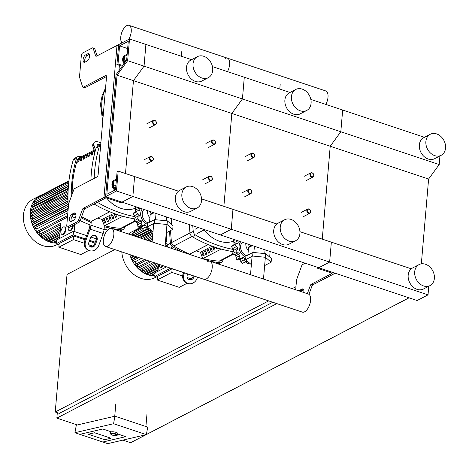 <?xml version="1.0" encoding="UTF-8"?>
<svg xmlns="http://www.w3.org/2000/svg" width="469" height="469" viewBox="0 0 469 469"><rect width="100%" height="100%" fill="white"/><g stroke="black" fill="none" stroke-linecap="round" stroke-linejoin="round"><path stroke-width="0.7" d="M334.08 272.829L334.028 273.474A2.961 1.155 4.9 0 0 332.709 272.372L108.063 197.478A2.961 1.155 -175.1 0 0 103.971 197.508L83.394 208.218A1.976 0.956 -71.6 0 0 82.374 209.614L78.458 220.301A1.976 0.956 108.4 0 1 77.444 221.696L67.7 226.767A1.976 0.956 108.4 0 1 67.231 226.826A1.976 0.956 108.4 0 1 66.768 225.519L68.585 204.285A1.976 0.956 108.4 0 1 68.808 203.306L73.721 189.91A1.976 0.956 108.4 0 1 74.735 188.515L96.901 176.983A1.976 0.956 -71.6 0 0 98.144 174.603L106.522 76.863A1.976 0.956 108.4 0 0 106.058 75.562A1.976 0.956 108.4 0 0 105.589 75.62L106.399 75.89M103.971 197.508L117.004 45.47A2.961 1.155 4.9 0 1 118.593 45.118M117.004 45.47L96.426 56.18A1.976 0.956 108.4 0 1 95.957 56.245A1.976 0.956 108.4 0 1 95.565 55.77L93.202 48.354A1.976 0.956 -71.6 0 0 92.809 47.873A1.976 0.956 -71.6 0 0 92.334 47.938L82.597 53.009A1.976 0.956 -71.6 0 0 81.354 55.383L79.531 76.617A1.976 0.956 -71.6 0 0 79.601 77.449L82.562 86.742A1.976 0.956 -71.6 0 0 82.96 87.222A1.976 0.956 -71.6 0 0 83.429 87.158L105.589 75.62M73.445 220.313A3.945 1.905 -71.6 0 0 75.802 216.426A3.945 1.905 -71.6 0 0 75.005 212.949A3.945 1.905 -71.6 0 0 74.067 213.073L71.892 214.21A3.945 1.905 -71.6 0 0 69.535 218.097A3.945 1.905 -71.6 0 0 70.332 221.573A3.945 1.905 -71.6 0 0 71.27 221.444L73.445 220.313M84.924 62.172A3.945 1.905 108.4 0 1 83.986 62.295A3.945 1.905 108.4 0 1 83.189 58.824A3.945 1.905 108.4 0 1 85.546 54.932L87.721 53.8A3.945 1.905 108.4 0 1 88.659 53.671A3.945 1.905 108.4 0 1 89.456 57.148A3.945 1.905 108.4 0 1 87.099 61.04L84.924 62.172M105.601 196.658L116.476 191L118.182 171.091L117.098 171.654L115.544 189.752L106.844 194.283L117.057 75.181L127.65 60.683L129.508 38.962L118.639 44.619L116.928 64.529L118.018 63.966L119.572 45.868L128.266 41.336L126.653 60.202L116.06 74.7L105.601 196.658L121.999 202.127L120.914 202.69L106.973 198.047A0.985 0.387 4.9 0 0 105.613 198.053L85.036 208.764A1.976 0.956 -71.6 0 0 84.015 210.159L80.099 220.846A1.976 0.956 108.4 0 1 79.079 222.242L69.342 227.313A1.976 0.956 108.4 0 1 68.873 227.377L67.231 226.826M87.721 53.8L89.339 54.334L87.187 55.477A3.945 1.905 -71.6 0 0 85.077 58.478A3.945 1.905 -71.6 0 0 84.942 62.16M97.06 55.852L94.844 48.899A1.976 0.956 -71.6 0 0 94.445 48.418L92.809 47.873M82.96 87.222L84.596 87.767A1.976 0.956 -71.6 0 0 85.065 87.703L106.533 76.529M71.288 221.438A3.945 1.905 108.4 0 1 71.417 217.757A3.945 1.905 108.4 0 1 73.533 214.755L75.691 213.63M115.485 189.787A5.921 4.643 -117.5 0 1 112.607 183.543A5.921 4.643 -117.5 0 1 114.788 179.932A5.921 4.643 -117.5 0 1 116.423 179.516M114.829 190.127A5.921 4.643 -117.5 0 1 111.95 183.883A5.921 4.643 -117.5 0 1 114.137 180.272L114.788 179.932M115.632 188.702L113.375 186.381L115.949 185.044M113.375 186.381L113.803 181.362L116.376 180.026M127.128 54.627A5.921 4.643 62.5 0 0 125.499 55.043A5.921 4.643 62.5 0 0 123.312 58.654A5.921 4.643 62.5 0 0 124.52 63.122M125.499 55.043L124.842 55.383A5.921 4.643 62.5 0 0 122.661 58.994A5.921 4.643 62.5 0 0 124.062 63.743M126.653 60.155L124.08 61.492L124.514 56.479L127.087 55.137M124.08 61.492L125.012 62.447M334.028 273.474A2.961 1.155 4.9 0 1 333.535 274.043L312.958 284.753A1.976 0.956 -71.6 0 0 311.938 286.149L308.948 294.321M298.97 290.897A3.945 1.905 108.4 0 1 299.814 290.194L301.989 289.062L303.607 289.602L301.456 290.739A3.945 1.905 -71.6 0 0 300.606 291.442M411.307 268.813L331.349 242.156L329.643 262.065L318.768 267.729L329.643 262.065L428.027 294.866L417.152 300.529L318.768 267.729L317.683 268.291L317.759 267.389M331.929 273.093L331.894 273.497A0.985 0.387 -175.1 0 0 332.058 273.304A0.985 0.387 -175.1 0 0 331.618 272.94L317.683 268.291M331.894 273.497L311.316 284.208A1.976 0.956 -71.6 0 0 310.296 285.603L307.336 293.688M301.989 289.062A3.945 1.905 108.4 0 1 302.927 288.939A3.945 1.905 108.4 0 1 303.713 292.474M295.693 289.801L296.514 280.274A1.976 0.956 108.4 0 1 296.736 279.295L301.643 265.9A1.976 0.956 108.4 0 1 302.663 264.504L305.178 263.197M299.937 231.686L331.349 242.156L329.643 262.065L231.258 229.265L220.383 234.928L231.258 229.265L132.874 196.464L121.999 202.127L132.874 196.464L116.476 191M178.466 191.188L134.58 176.555L132.874 196.464L134.58 176.555L118.182 171.091M421.338 263.859L428.607 179.047L330.223 146.246L322.262 239.126L330.223 146.246L231.838 113.445L223.877 206.325L231.838 113.445L133.454 80.645L125.493 173.524L133.454 80.645L117.057 75.181M428.607 179.047L439.201 164.549L340.816 131.748L330.223 146.246L340.816 131.748L242.432 98.947L231.838 113.445L242.432 98.947L144.047 66.147L133.454 80.645L144.047 66.147L127.65 60.683M191.616 59.669L145.906 44.426L144.047 66.147L145.906 44.426L129.508 38.962M122.204 66.287L116.928 64.529M122.749 65.543L118.018 63.966M127.65 48.559L119.572 45.868M152.501 121.829A2.368 1.858 62.5 0 0 153.451 124.162A2.368 1.858 62.5 0 0 155.561 124.584A2.368 1.858 62.5 0 0 156.435 123.142A2.368 1.858 62.5 0 0 155.485 120.809A2.368 1.858 62.5 0 0 153.375 120.381A2.368 1.858 62.5 0 0 152.501 121.829M153.046 121.823A1.976 1.548 -117.5 0 1 154.84 120.562A1.976 1.548 -117.5 0 1 156.324 122.919A1.976 1.548 -117.5 0 1 154.53 124.179A1.976 1.548 -117.5 0 1 153.046 121.823M250.886 154.629A2.368 1.858 62.5 0 0 251.835 156.963A2.368 1.858 62.5 0 0 253.946 157.385A2.368 1.858 62.5 0 0 254.819 155.943A2.368 1.858 62.5 0 0 253.87 153.603A2.368 1.858 62.5 0 0 251.759 153.181A2.368 1.858 62.5 0 0 250.886 154.629M251.431 154.623A1.976 1.548 -117.5 0 1 253.225 153.363A1.976 1.548 -117.5 0 1 254.708 155.72A1.976 1.548 -117.5 0 1 252.914 156.98A1.976 1.548 -117.5 0 1 251.431 154.623M211.531 141.509A2.368 1.858 62.5 0 0 212.486 143.842A2.368 1.858 62.5 0 0 214.591 144.264A2.368 1.858 62.5 0 0 215.464 142.822A2.368 1.858 62.5 0 0 214.515 140.483A2.368 1.858 62.5 0 0 212.404 140.061A2.368 1.858 62.5 0 0 211.531 141.509M212.076 141.503A1.976 1.548 -117.5 0 1 213.87 140.243A1.976 1.548 -117.5 0 1 215.359 142.599A1.976 1.548 -117.5 0 1 213.559 143.86A1.976 1.548 -117.5 0 1 212.076 141.503M309.915 174.31A2.368 1.858 62.5 0 0 310.871 176.643A2.368 1.858 62.5 0 0 312.975 177.065A2.368 1.858 62.5 0 0 313.849 175.623A2.368 1.858 62.5 0 0 312.899 173.284A2.368 1.858 62.5 0 0 310.789 172.862A2.368 1.858 62.5 0 0 309.915 174.31M310.46 174.304A1.976 1.548 -117.5 0 1 312.254 173.043A1.976 1.548 -117.5 0 1 313.743 175.4A1.976 1.548 -117.5 0 1 311.944 176.661A1.976 1.548 -117.5 0 1 310.46 174.304M149.4 158.03A2.368 1.858 62.5 0 0 150.35 160.363A2.368 1.858 62.5 0 0 152.46 160.785A2.368 1.858 62.5 0 0 153.334 159.337A2.368 1.858 62.5 0 0 152.378 157.004A2.368 1.858 62.5 0 0 150.273 156.582A2.368 1.858 62.5 0 0 149.4 158.03M149.945 158.024A1.976 1.548 -117.5 0 1 151.739 156.757A1.976 1.548 -117.5 0 1 153.222 159.114A1.976 1.548 -117.5 0 1 151.428 160.38A1.976 1.548 -117.5 0 1 149.945 158.024M247.784 190.83A2.368 1.858 62.5 0 0 248.734 193.164A2.368 1.858 62.5 0 0 250.845 193.586A2.368 1.858 62.5 0 0 251.718 192.138A2.368 1.858 62.5 0 0 250.763 189.804A2.368 1.858 62.5 0 0 248.658 189.382A2.368 1.858 62.5 0 0 247.784 190.83M248.33 190.824A1.976 1.548 -117.5 0 1 250.124 189.558A1.976 1.548 -117.5 0 1 251.607 191.915A1.976 1.548 -117.5 0 1 249.813 193.181A1.976 1.548 -117.5 0 1 248.33 190.824M208.429 177.71A2.368 1.858 62.5 0 0 209.379 180.043A2.368 1.858 62.5 0 0 211.49 180.465A2.368 1.858 62.5 0 0 212.363 179.017A2.368 1.858 62.5 0 0 211.413 176.684A2.368 1.858 62.5 0 0 209.303 176.262A2.368 1.858 62.5 0 0 208.429 177.71M208.975 177.704A1.976 1.548 -117.5 0 1 210.769 176.438A1.976 1.548 -117.5 0 1 212.252 178.795A1.976 1.548 -117.5 0 1 210.458 180.061A1.976 1.548 -117.5 0 1 208.975 177.704M306.814 210.511A2.368 1.858 62.5 0 0 307.764 212.844A2.368 1.858 62.5 0 0 309.874 213.266A2.368 1.858 62.5 0 0 310.748 211.818A2.368 1.858 62.5 0 0 309.798 209.485A2.368 1.858 62.5 0 0 307.687 209.063A2.368 1.858 62.5 0 0 306.814 210.511M307.359 210.505A1.976 1.548 -117.5 0 1 309.153 209.238A1.976 1.548 -117.5 0 1 310.636 211.595A1.976 1.548 -117.5 0 1 308.842 212.862A1.976 1.548 -117.5 0 1 307.359 210.505M409.003 297.809L146.381 434.523M145.947 434.751L130.64 442.718L122.86 440.127M57.312 412.691L56.849 418.119L276.821 303.607M301.116 290.962L303.631 289.654M312.717 284.923L335.218 273.21M56.849 418.119L77.344 424.955M268.673 300.893L55.236 411.999L67.026 274.441L114.776 249.584M295.962 286.682L292.205 288.64M272.77 302.259L59.334 413.365L55.236 411.999M409.056 297.827L146.369 434.57M146.094 434.716L137.171 439.318M110.532 433.708L110.807 432.201A3.553 0.885 10.3 0 1 116.177 432.4A3.553 0.885 10.3 0 1 117.795 433.473L117.52 434.974A3.553 0.885 -169.7 0 0 115.907 433.901A3.553 0.885 -169.7 0 0 110.532 433.708L112.232 435.103L113.803 435.502L116.816 435.578L117.52 434.974M88.354 434.235L104.751 439.705L111.012 438.245L94.615 432.776L88.354 434.235L94.615 432.776L111.012 438.245L104.751 439.705L88.354 434.235M74.934 432.717L79.853 434.358L102.822 429.006L111.018 431.744A3.945 0.985 -169.7 0 0 110.414 432.131A3.945 0.985 -169.7 0 0 110.725 432.623A3.945 0.985 10.3 0 1 110.414 432.131A3.945 0.985 10.3 0 1 111.018 431.744L102.822 429.006L79.853 434.358L102.811 442.015L125.78 436.662L117.701 433.972L125.78 436.662L102.811 442.015L107.729 443.651L146.357 434.657L147.723 427.13L114.928 416.196L113.562 423.724L74.934 432.717L76.3 425.195L114.928 416.196M145.906 426.526L146.955 414.291M115.802 403.903L114.747 416.243M113.562 423.724L146.357 434.657M105.466 89.163A40.656 31.863 62.5 0 0 101.92 102.09A40.656 31.863 62.5 0 0 103.116 116.605A40.656 31.863 -117.5 0 1 101.92 102.09A40.656 31.863 -117.5 0 1 105.466 89.163M434.376 278.387A11.842 9.28 62.5 0 0 429.616 266.714A11.842 9.28 62.5 0 0 419.069 264.598A11.842 9.28 62.5 0 0 414.702 271.827A11.842 9.28 62.5 0 0 419.462 283.493A11.842 9.28 62.5 0 0 430.009 285.609A11.842 9.28 62.5 0 0 434.376 278.387M419.069 264.598L412.544 267.998A11.842 9.28 62.5 0 0 408.177 275.221A11.842 9.28 62.5 0 0 412.937 286.893A11.842 9.28 62.5 0 0 423.484 289.004L430.009 285.609M425.875 141.509A11.842 9.28 -117.5 0 1 430.243 134.281A11.842 9.28 -117.5 0 1 440.79 136.397A11.842 9.28 -117.5 0 1 445.55 148.069A11.842 9.28 -117.5 0 1 441.182 155.292A11.842 9.28 -117.5 0 1 430.636 153.175A11.842 9.28 -117.5 0 1 425.875 141.509M441.182 155.292L434.657 158.686A11.842 9.28 -117.5 0 1 424.111 156.576A11.842 9.28 -117.5 0 1 419.35 144.903A11.842 9.28 -117.5 0 1 423.718 137.681L430.243 134.281M428.027 294.866L428.766 286.254M424.457 137.294L342.675 110.027L340.816 131.748L342.675 110.027L310.836 99.41M439.201 164.549L439.94 155.937M122.046 42.849A9.532 4.602 108.4 0 1 121.313 33.973A9.532 4.602 108.4 0 1 126.741 25.648A9.532 4.602 108.4 0 1 129.004 25.349A9.532 4.602 108.4 0 1 128.787 39.337M227.465 71.616A9.532 4.602 -71.6 0 0 227.389 58.15A9.532 4.602 108.4 0 1 227.465 71.616M225.126 58.449A9.532 4.602 108.4 0 1 227.389 58.15L325.773 90.951A9.532 4.602 -71.6 0 1 325.849 104.417M148.257 222.927A7.897 6.185 -117.5 0 1 148.169 222.904A7.897 6.185 -117.5 0 1 142.617 216.86A7.897 6.185 -117.5 0 1 144.018 209.467M149.81 230.953L151.094 230.285L149.81 230.953L147.319 229.177M139.059 207.814A1.976 1.548 62.5 0 0 139.258 208.113A2.105 1.647 -117.5 0 1 139.774 210.094A2.105 1.647 -117.5 0 1 139.199 210.669A2.105 1.647 -117.5 0 1 138.296 210.798A1.976 1.548 62.5 0 0 137.452 210.909A1.976 1.548 62.5 0 0 136.766 211.841A1.976 1.548 62.5 0 0 138.038 213.817A2.105 1.647 -117.5 0 1 139.316 215.435A2.105 1.647 -117.5 0 1 138.531 216.959A2.105 1.647 -117.5 0 1 138.496 216.977A1.976 1.548 62.5 0 0 138.466 216.995A1.976 1.548 62.5 0 0 137.792 218.882A1.976 1.548 62.5 0 0 139.645 220.049A2.105 1.647 -117.5 0 1 141.339 220.87A2.105 1.647 -117.5 0 1 141.398 222.834A1.976 1.548 62.5 0 0 141.702 225.091A1.976 1.548 62.5 0 0 143.344 225.349A1.976 1.548 62.5 0 0 143.637 225.138A2.105 1.647 -117.5 0 1 143.948 224.915A2.105 1.647 -117.5 0 1 145.296 224.932A2.105 1.647 -117.5 0 1 146.217 226.803A1.976 1.548 62.5 0 0 147.454 228.808A1.976 1.548 62.5 0 0 148.263 228.684L143.76 230.73L141.362 226.984L140.565 226.803M141.702 225.091L138.003 227.019L139.551 227.324L143.344 225.349M138.003 227.019L137.405 222.916L134.093 220.805L135.383 217.487L133.067 213.764L133.7 212.862L137.452 210.909M136.766 211.841L133.067 213.764M137.792 218.882L134.093 220.805M148.263 228.684A1.976 1.548 62.5 0 0 148.737 228.251M147.454 228.808L143.76 230.73M139.316 215.435L135.383 217.487M141.339 220.87L137.405 222.916M145.296 224.932L141.362 226.984M135.84 212.146L135.207 207.779L135.758 207.491M135.207 207.779L136.667 207.017M147.436 224.323A9.474 7.422 -117.5 0 1 142.33 208.904M139.774 210.094L138.402 210.81M149.892 217.798A7.897 6.185 -117.5 0 1 147.465 210.616M150.866 213.225A3.91 3.066 62.5 0 0 151.229 214.239M152.982 231.856L147.213 226.932L147.524 223.308L154.588 219.633L167.357 220.87L173.049 225.788L172.739 229.405L166.255 232.782M147.213 226.932L154.278 223.25L167.046 224.487L172.739 229.405M154.588 219.633L154.278 223.25M167.357 220.87L167.046 224.487M149.505 222.277L150.144 214.808L154.008 212.797M166.688 217.024L166.366 220.776M156.019 213.465L155.485 219.721M171.76 218.718L171.285 224.264M151.68 214.005L151.716 213.606A9.474 3.705 4.9 0 1 152.501 212.293M151.534 214.087L150.83 213.178A11.051 4.321 4.9 0 1 150.297 211.66A11.051 4.321 4.9 0 1 150.309 211.566L150.297 211.66M246.641 255.728A7.897 6.185 -117.5 0 1 246.553 255.705A7.897 6.185 -117.5 0 1 241.002 249.66A7.897 6.185 -117.5 0 1 242.403 242.268M248.195 263.754L249.479 263.086L248.195 263.754L245.703 261.978M237.443 240.615A1.976 1.548 62.5 0 0 237.642 240.914A2.105 1.647 -117.5 0 1 238.158 242.895A2.105 1.647 -117.5 0 1 237.584 243.47A2.105 1.647 -117.5 0 1 236.681 243.593A1.976 1.548 62.5 0 0 235.837 243.71A1.976 1.548 62.5 0 0 235.151 244.642A1.976 1.548 62.5 0 0 236.423 246.618A2.105 1.647 -117.5 0 1 237.701 248.236A2.105 1.647 -117.5 0 1 236.915 249.76A2.105 1.647 -117.5 0 1 236.88 249.778A1.976 1.548 62.5 0 0 236.851 249.795A1.976 1.548 62.5 0 0 236.177 251.683A1.976 1.548 62.5 0 0 238.029 252.85A2.105 1.647 -117.5 0 1 239.723 253.67A2.105 1.647 -117.5 0 1 239.782 255.634A1.976 1.548 62.5 0 0 240.087 257.891A1.976 1.548 62.5 0 0 241.728 258.149A1.976 1.548 62.5 0 0 242.022 257.938A2.105 1.647 -117.5 0 1 242.332 257.716A2.105 1.647 -117.5 0 1 243.681 257.733A2.105 1.647 -117.5 0 1 244.601 259.603A1.976 1.548 62.5 0 0 245.838 261.608A1.976 1.548 62.5 0 0 246.647 261.485L242.145 263.531L239.747 259.785L238.95 259.603M240.087 257.891L236.388 259.82L237.935 260.125L241.728 258.149M236.388 259.82L235.784 255.716L232.477 253.606L233.761 250.288L231.452 246.565L232.085 245.662L235.837 243.71M235.151 244.642L231.452 246.565M236.177 251.683L232.477 253.606M246.647 261.485A1.976 1.548 62.5 0 0 247.122 261.051M245.838 261.608L242.145 263.531M237.701 248.236L233.761 250.288M239.723 253.67L235.784 255.716M243.681 257.733L239.747 259.785M234.224 244.947L233.591 240.574L234.142 240.292M233.591 240.574L235.051 239.817M245.82 257.123A9.474 7.422 -117.5 0 1 240.714 241.705M238.158 242.895L236.786 243.61M248.277 250.598A7.897 6.185 -117.5 0 1 245.85 243.417M249.25 246.026A3.91 3.066 62.5 0 0 249.614 247.04M251.366 264.657L245.598 259.732L245.908 256.109L252.973 252.433L265.741 253.67L271.434 258.589L271.123 262.206L264.639 265.583M245.598 259.732L252.662 256.051L265.431 257.288L271.123 262.206M252.973 252.433L252.662 256.051M265.741 253.67L265.431 257.288M247.89 255.077L248.529 247.609L252.392 245.598M265.073 249.825L264.751 253.577M254.403 246.266L253.87 252.521M270.144 251.519L269.669 257.065M250.065 246.805L250.1 246.407A9.474 3.705 4.9 0 1 250.886 245.094M249.918 246.887L249.215 245.979A11.051 4.321 4.9 0 1 248.681 244.46A11.051 4.321 4.9 0 1 248.693 244.367M109.33 228.725A9.532 4.602 -71.6 0 0 103.643 238.129A9.532 4.602 -71.6 0 0 105.566 246.512A9.532 4.602 -71.6 0 0 107.829 246.213A9.532 4.602 -71.6 0 0 113.521 236.816A9.532 4.602 -71.6 0 0 111.599 228.426A9.532 4.602 -71.6 0 0 109.33 228.725M206.213 279.014A9.532 4.602 108.4 0 1 203.951 279.313A9.532 4.602 -71.6 0 0 206.213 279.014A9.532 4.602 -71.6 0 0 211.906 269.616A9.532 4.602 -71.6 0 0 209.983 261.227A9.532 4.602 108.4 0 1 211.906 269.616A9.532 4.602 108.4 0 1 206.213 279.014M207.714 261.526A9.532 4.602 -71.6 0 1 209.983 261.227L308.368 294.028A9.532 4.602 108.4 0 1 310.29 302.411A9.532 4.602 108.4 0 1 304.598 311.815A9.532 4.602 108.4 0 1 302.335 312.114L105.566 246.512M42.14 194.752A25.66 20.108 62.5 0 0 39.836 195.731A25.66 20.108 62.5 0 0 30.368 211.378A25.66 20.108 62.5 0 0 56.462 243.059M39.836 195.731L32.918 199.331A25.66 20.108 62.5 0 0 23.45 214.984A25.66 20.108 62.5 0 0 33.768 240.269A25.66 20.108 62.5 0 0 56.614 244.847L57.992 244.132M68.005 194.588L67.653 194.776M67.987 197.519L32.795 215.84A22.7 17.787 62.5 0 0 32.801 215.875M68.034 200.732L33.182 218.876A22.7 17.787 62.5 0 0 33.223 219.07M68.169 204.244L33.979 222.042A22.7 17.787 62.5 0 0 34.085 222.382M68.251 208.195L35.257 225.372A22.7 17.787 62.5 0 0 35.474 225.847M39.29 231.797A22.7 17.787 62.5 0 0 39.337 231.85L61.117 220.512M72.554 225.636A3.945 1.905 108.4 0 1 70.069 230.42A3.945 1.905 108.4 0 1 69.131 230.543A3.945 1.905 108.4 0 1 68.31 227.189M73.228 225.284A3.945 1.905 108.4 0 1 70.725 230.637A3.945 1.905 108.4 0 1 69.787 230.76L69.131 230.543M62.758 234.224A3.945 1.905 108.4 0 1 61.82 234.348A3.945 1.905 108.4 0 1 61.023 230.877A3.945 1.905 108.4 0 1 63.379 226.984A3.945 1.905 108.4 0 1 64.317 226.861A3.945 1.905 108.4 0 1 65.115 230.332A3.945 1.905 108.4 0 1 62.758 234.224M64.317 226.861L64.974 227.078A3.945 1.905 108.4 0 1 65.771 230.549A3.945 1.905 108.4 0 1 63.415 234.441A3.945 1.905 108.4 0 1 62.477 234.564L61.82 234.348M58.83 247.204L59.141 243.581L73.756 235.977L73.445 239.595L58.83 247.204L80.867 254.55L88.834 250.405M56.726 239.981L73.516 231.24L73.205 234.863L56.415 243.604L56.726 239.981M74.741 224.499L74.143 231.452M59.575 238.498L61.128 220.43M96.18 238.803L96.297 237.449M73.756 235.977L85.129 239.765M89.315 241.16L94.967 243.048M73.445 239.595L84.273 243.206M88.811 244.718L92.956 246.102M73.516 231.24L86.648 235.62M90.974 237.062L96.374 238.862M59.065 244.484L56.415 243.604M95.271 242.221L89.614 240.333M85.434 238.938L73.205 234.863M56.538 242.151L55.283 242.801A0.791 0.621 -117.5 0 1 54.263 241.881L54.287 241.652M56.69 240.404L52.68 242.491A0.791 0.621 -117.5 0 1 51.66 241.57L51.713 240.978M59.721 236.81L50.107 241.811A0.791 0.621 -117.5 0 1 49.087 240.896L49.169 239.946M59.932 234.342L47.562 240.785A0.791 0.621 -117.5 0 1 46.542 239.864L46.654 238.557M60.173 231.516L45.053 239.389A0.791 0.621 -117.5 0 1 44.033 238.475L44.18 236.775M60.448 228.303L42.573 237.607A0.791 0.621 -117.5 0 1 41.553 236.693L41.735 234.547M60.765 224.639L40.135 235.379A0.791 0.621 -117.5 0 1 39.115 234.465L39.337 231.85M67.489 217.118L37.743 232.606A0.791 0.621 -117.5 0 1 36.723 231.686L36.963 228.849L67.858 212.762M68.075 192.009L67.782 191.909A0.791 0.621 -117.5 0 0 67.659 193.357L68.028 193.48M36.494 199.548A0.791 0.621 -117.5 0 1 36.512 198.328L68.861 181.491M34.888 202.016L34.829 201.998A0.791 0.621 -117.5 0 1 34.524 200.574L68.72 182.775M33.803 204.56L33.34 204.408A0.791 0.621 -117.5 0 1 33.041 202.983L68.55 184.493M68.374 186.586A0.791 0.621 62.5 0 0 68.31 187.494M33.076 207.222L32.255 206.946A0.791 0.621 -117.5 0 1 31.956 205.522L68.492 186.504M68.204 189.148L68.187 189.142A0.791 0.621 62.5 0 0 68.064 190.59L68.134 190.613M32.672 209.989L31.529 209.608A0.791 0.621 -117.5 0 1 31.224 208.183L67.759 189.165M39.724 196.658L39.754 196.323A0.791 0.621 -117.5 0 1 40.041 195.843L68.937 180.799M67.987 196.37L67.577 196.235A0.791 0.621 -117.5 0 1 67.7 194.787L67.999 194.887M32.795 215.84L31.042 215.253A0.791 0.621 -117.5 0 1 30.737 213.829L67.278 194.811M68.005 199.284L67.823 199.219A0.791 0.621 -117.5 0 1 67.952 197.771L67.987 197.789M33.182 218.876L31.288 218.243A0.791 0.621 -117.5 0 1 30.983 216.819L67.524 197.795M33.979 222.042L31.886 221.345A0.791 0.621 -117.5 0 1 31.587 219.92L68.04 200.943M35.257 225.372L32.894 224.587A0.791 0.621 -117.5 0 1 32.59 223.162L68.187 204.631M36.963 228.849L34.395 227.993A0.791 0.621 -117.5 0 1 34.09 226.568L68.198 208.811M68.075 202.086A0.791 0.621 -117.5 0 1 68.04 200.955M32.59 212.867L31.124 212.381A0.791 0.621 -117.5 0 1 30.819 210.956L67.36 191.932M129.843 254.608A25.66 20.108 62.5 0 0 154.846 275.86M121.805 251.929A25.66 20.108 62.5 0 0 154.999 277.648L156.376 276.927M152.495 237.543L147.207 240.298M152.208 240.931L150.995 241.564M166.554 237.044L165.862 237.402M166.8 240.914L165.504 241.588M136.332 256.772L133.642 258.173A22.7 17.787 62.5 0 0 133.858 258.648M137.675 264.598A22.7 17.787 62.5 0 0 137.722 264.651L146.41 260.131M162.573 265.518A3.945 1.905 108.4 0 1 161.143 267.025A3.945 1.905 108.4 0 1 160.205 267.148A3.945 1.905 108.4 0 1 159.29 264.422M163.23 265.735A3.945 1.905 108.4 0 1 161.799 267.242A3.945 1.905 108.4 0 1 160.861 267.365L160.205 267.148M157.215 280.005L157.525 276.382L172.141 268.778L171.83 272.395L157.215 280.005L179.252 287.35L187.219 283.206M170.581 268.186L154.799 276.405L155.11 272.782L166.53 266.838M157.959 271.299L158.569 264.188M172.141 268.778L183.514 272.565M187.7 273.96L193.351 275.848M171.83 272.395L182.658 276.007M187.195 277.519L191.34 278.903M157.449 277.285L154.799 276.405M154.922 274.951L153.668 275.602A0.791 0.621 -117.5 0 1 152.648 274.682L152.671 274.453M155.075 273.204L151.065 275.291A0.791 0.621 -117.5 0 1 150.045 274.371L150.098 273.779M158.106 269.611L148.491 274.611A0.791 0.621 -117.5 0 1 147.471 273.697L147.553 272.747M158.317 267.142L145.947 273.585A0.791 0.621 -117.5 0 1 144.927 272.665L145.038 271.358M158.557 264.317L143.438 272.19A0.791 0.621 -117.5 0 1 142.418 271.275L142.564 269.575M155.122 263.033L140.958 270.408A0.791 0.621 -117.5 0 1 139.938 269.493L140.12 267.348M151.03 261.673L138.519 268.18A0.791 0.621 -117.5 0 1 137.499 267.26L137.722 264.651M146.316 260.102L136.127 265.401A0.791 0.621 -117.5 0 1 135.107 264.487L135.348 261.649L141.445 258.472M165.111 246.155L167.175 245.082M134.879 232.348A0.791 0.621 -117.5 0 1 134.896 231.129L141.861 227.506M133.272 234.817L133.214 234.799A0.791 0.621 -117.5 0 1 132.909 233.374L142.324 228.473M138.109 229.458L138.138 229.124A0.791 0.621 -117.5 0 1 138.425 228.643L141.462 227.066M133.642 258.173L131.279 257.387A0.791 0.621 -117.5 0 1 130.974 255.963L132.117 255.365M135.348 261.649L132.78 260.787A0.791 0.621 -117.5 0 1 132.475 259.369L137.018 257M166.46 234.887A0.791 0.621 -117.5 0 1 166.425 233.755M140.524 227.553A25.66 20.108 62.5 0 0 138.22 228.532A25.66 20.108 62.5 0 0 131.508 235.063M138.22 228.532L131.302 232.132A25.66 20.108 62.5 0 0 128.442 234.043M78.686 161.653L77.602 162.221A112.994 88.553 -117.5 0 1 78.393 159.695L79.484 159.126A112.994 88.553 62.5 0 0 78.686 161.653M79.214 159.964L78.393 159.695M81.407 160.24L80.322 160.808A112.994 88.553 -117.5 0 1 81.114 158.276L82.204 157.713A112.994 88.553 62.5 0 0 81.407 160.24M81.928 158.551L81.114 158.276M84.127 158.827L83.036 159.39A112.994 88.553 -117.5 0 1 83.834 156.863L84.918 156.3A112.994 88.553 62.5 0 0 84.127 158.827M84.649 157.133L83.834 156.863M86.847 157.408L85.757 157.977A112.994 88.553 -117.5 0 1 86.554 155.45L87.639 154.881A112.994 88.553 62.5 0 0 86.847 157.408M87.369 155.72L86.554 155.45M89.561 155.995L88.477 156.558A112.994 88.553 -117.5 0 1 89.268 154.031L90.359 153.469A112.994 88.553 62.5 0 0 89.561 155.995M90.083 154.307L89.268 154.031M92.282 154.577L91.191 155.145A112.994 88.553 -117.5 0 1 91.988 152.618L93.073 152.05A112.994 88.553 62.5 0 0 92.282 154.577M92.803 152.888L91.988 152.618M94.638 153.351L93.911 153.732A112.994 88.553 -117.5 0 1 94.709 151.206L95.283 150.901M95.16 151.352L94.709 151.206M81.606 216.742A128.289 100.536 62.5 0 0 91.273 221.35L109.699 211.759M95.729 149.324L78.774 158.153A3.945 3.095 62.5 0 0 77.491 159.718A112.994 88.553 62.5 0 0 72.15 194.201M104.546 225.759A128.289 100.536 62.5 0 0 120.732 228.333A3.945 3.095 62.5 0 0 122.11 228.057L134.632 221.544M170.599 230.519A112.994 88.553 62.5 0 0 171.584 242.561A3.945 3.095 62.5 0 0 173.788 246.02A128.289 100.536 62.5 0 0 189.658 254.151L208.084 244.56M202.93 258.56A128.289 100.536 62.5 0 0 219.117 261.133A3.945 3.095 62.5 0 0 220.494 260.858L233.017 254.345M68.345 207.146A134.333 105.273 -117.5 0 1 73.258 159.976L76.517 158.276A134.333 105.273 62.5 0 0 71.253 196.64M76.517 158.276A3.945 3.095 -117.5 0 1 77.836 156.611A3.945 3.095 -117.5 0 1 79.267 156.341A134.333 105.273 62.5 0 1 81.747 156.605M77.836 156.611L74.571 158.311A3.945 3.095 62.5 0 0 73.258 159.976M124.731 226.697A134.333 105.273 62.5 0 1 124.367 227.934A3.945 3.095 -117.5 0 1 123.048 229.599A3.945 3.095 -117.5 0 1 121.618 229.869L119.39 231.024M81.196 217.851A134.333 105.273 62.5 0 0 91.185 222.382L90.101 222.945L89.901 225.261A7.897 3.811 -71.6 0 1 89.004 229.183L84.795 240.667A7.897 6.9 115.6 0 0 87.943 249.971L88.805 250.387A7.897 6.9 -64.4 0 1 85.663 241.084L84.795 240.667M74.542 214.227A134.333 105.273 62.5 0 0 75.955 215.042M107.671 229.998A134.333 105.273 -117.5 0 1 104.095 229.218M89.937 224.862A134.333 105.273 -117.5 0 1 80.17 220.653M75.233 218.138A134.333 105.273 -117.5 0 1 72.038 216.367M88.805 250.387A7.897 6.9 -64.4 0 0 98.777 245.457L103.168 233.474A7.897 3.811 -71.6 0 0 104.065 229.552L104.306 226.756A134.333 105.273 62.5 0 0 110.989 228.315M111.64 228.444A134.333 105.273 62.5 0 0 121.618 229.869M134.814 218.882A134.333 105.273 -117.5 0 1 94.117 204.038M90.91 180.096A134.333 105.273 -117.5 0 1 96.092 148.087L99.358 146.392A3.945 3.095 -117.5 0 1 100.671 144.722A3.945 3.095 -117.5 0 1 100.706 144.704M100.671 144.722L97.411 146.422A3.945 3.095 62.5 0 0 96.092 148.087M99.358 146.392A134.333 105.273 62.5 0 0 94.175 178.402M97.376 202.338A134.333 105.273 62.5 0 0 135.037 216.66M104.575 219.398L105.765 222.587L104.675 223.156L103.491 219.967L104.575 219.398M104.974 220.459L103.491 219.967M107.295 217.985L108.486 221.175L107.395 221.737L106.211 218.554L107.295 217.985M107.688 219.046L106.211 218.554M110.016 216.572L111.2 219.762L110.115 220.324L108.925 217.135L110.016 216.572M110.408 217.634L108.925 217.135M112.736 215.154L113.92 218.343L112.836 218.912L111.645 215.722L112.736 215.154M113.129 216.215L111.645 215.722M115.544 213.987L116.64 216.93L115.55 217.493L114.366 214.304L115.204 213.87M115.849 214.802L114.366 214.304M119.249 215.218L118.27 216.08L117.772 214.749M113.768 213.348L102.008 219.469L104.382 225.847L122.784 216.268M97.804 218.067L102.008 219.469M109.822 211.812L91.273 221.35M95.33 149.529L93.9 145.027L92.88 146.422L94.076 150.186M97.106 145.836A3.945 1.905 -143.8 0 1 98.32 145.947M100.307 144.915A3.945 1.905 36.2 0 0 97.271 144.886A3.945 1.905 36.2 0 0 97.177 146.117L97.294 146.486M92.88 146.422A7.897 3.816 -143.8 0 1 93.061 143.948L94.081 142.553A7.897 3.816 36.2 0 0 93.9 145.027M100.858 142.963A7.897 3.816 36.2 0 0 94.081 142.553M96.995 240.28L95.5 244.367A3.945 3.453 -64.4 0 1 90.511 246.829A3.945 3.453 -64.4 0 1 88.94 242.18L90.441 238.094A3.945 3.453 -64.4 0 1 95.424 235.626A3.945 3.453 -64.4 0 1 96.995 240.28L96.133 239.864A3.945 3.453 115.6 0 0 94.978 235.456M90.095 246.588A3.945 3.453 115.6 0 0 94.638 243.95L96.133 239.864M91.185 222.382L90.945 225.179A7.897 3.811 108.4 0 1 90.054 229.101L85.663 241.084M170.476 248.054L172.698 246.899A3.945 3.095 -117.5 0 1 170.429 243.288L167.163 244.988A3.945 3.095 62.5 0 0 168.002 247.233M169.661 231.012A134.333 105.273 62.5 0 0 170.429 243.288M167.163 244.988A134.333 105.273 -117.5 0 1 166.401 232.706M223.115 259.498A134.333 105.273 62.5 0 1 222.752 260.735A3.945 3.095 -117.5 0 1 221.432 262.4A3.945 3.095 -117.5 0 1 220.002 262.669L217.774 263.824M172.698 246.899A134.333 105.273 62.5 0 0 182.359 252.017M210.024 261.245A134.333 105.273 62.5 0 0 220.002 262.669M233.199 251.683A134.333 105.273 -117.5 0 1 192.272 236.71L195.538 235.01A3.945 3.095 -117.5 0 1 193.263 231.405L190.004 233.099A3.945 3.095 62.5 0 0 192.272 236.71M190.004 233.099A134.333 105.273 -117.5 0 1 189.359 224.581M192.782 225.724A134.333 105.273 62.5 0 0 193.263 231.405M195.538 235.01A134.333 105.273 62.5 0 0 233.421 249.461M202.96 252.199L204.15 255.388L203.059 255.957L201.875 252.768L202.96 252.199M203.358 253.26L201.875 252.768M205.68 250.786L206.87 253.975L205.78 254.538L204.595 251.355L205.68 250.786M206.073 251.847L204.595 251.355M208.4 249.373L209.584 252.557L208.5 253.125L207.31 249.936L208.4 249.373M208.793 250.428L207.31 249.936M211.114 247.954L212.305 251.144L211.22 251.712L210.03 248.523L211.114 247.954M211.513 249.016L210.03 248.523M213.928 246.788L215.025 249.731L213.934 250.294L212.75 247.104L213.588 246.671M214.233 247.603L212.75 247.104M217.634 248.019L216.655 248.881L216.156 247.55M212.152 246.149L200.392 252.269L202.766 258.648L221.169 249.068M196.189 250.868L200.392 252.269M208.207 244.613L189.658 254.151M184.44 272.811L184.047 273.884A7.897 6.9 -64.4 0 0 187.19 283.188A7.897 6.9 -64.4 0 0 197.162 278.258L197.56 277.185M194.277 276.089L193.885 277.167A3.945 3.453 -64.4 0 1 188.896 279.63A3.945 3.453 -64.4 0 1 187.324 274.981L187.717 273.902M188.479 279.389A3.945 3.453 115.6 0 0 193.023 276.751L193.375 275.79M184.047 273.884L183.18 273.468A7.897 6.9 115.6 0 0 186.328 282.772L187.19 283.188M183.18 273.468L183.537 272.507M106.615 197.959A29.606 23.204 62.5 0 0 135.037 208.336M204.267 229.816A29.606 23.204 62.5 0 0 233.415 241.136M201.535 200.755A11.842 9.28 62.5 0 0 196.775 189.089A11.842 9.28 62.5 0 0 186.228 186.973A11.842 9.28 62.5 0 0 181.861 194.195A11.842 9.28 62.5 0 0 186.621 205.868A11.842 9.28 62.5 0 0 197.162 207.978A11.842 9.28 62.5 0 0 201.535 200.755M186.228 186.973L179.703 190.367A11.842 9.28 62.5 0 0 175.336 197.596A11.842 9.28 62.5 0 0 180.096 209.262A11.842 9.28 62.5 0 0 190.643 211.378L197.162 207.978M193.029 63.878A11.842 9.28 -117.5 0 1 197.402 56.655A11.842 9.28 -117.5 0 1 207.943 58.772A11.842 9.28 -117.5 0 1 212.709 70.438A11.842 9.28 -117.5 0 1 208.336 77.661A11.842 9.28 -117.5 0 1 197.795 75.55A11.842 9.28 -117.5 0 1 193.029 63.878M208.336 77.661L201.811 81.061A11.842 9.28 -117.5 0 1 191.27 78.944A11.842 9.28 -117.5 0 1 186.504 67.278A11.842 9.28 -117.5 0 1 190.877 60.05L197.402 56.655M276.845 223.989L232.964 209.356L231.258 229.265L232.964 209.356L201.553 198.885M290 92.469L244.29 77.227L242.432 98.947L244.29 77.227L212.451 66.61M299.92 233.556A11.842 9.28 62.5 0 0 295.159 221.89A11.842 9.28 62.5 0 0 284.613 219.773A11.842 9.28 62.5 0 0 280.245 226.996A11.842 9.28 62.5 0 0 285.005 238.668A11.842 9.28 62.5 0 0 295.546 240.779A11.842 9.28 62.5 0 0 299.92 233.556M284.613 219.773L278.088 223.168A11.842 9.28 62.5 0 0 273.72 230.396A11.842 9.28 62.5 0 0 278.48 242.063A11.842 9.28 62.5 0 0 289.027 244.179L295.546 240.779M291.413 96.678A11.842 9.28 -117.5 0 1 295.787 89.456A11.842 9.28 -117.5 0 1 306.327 91.572A11.842 9.28 -117.5 0 1 311.094 103.239A11.842 9.28 -117.5 0 1 306.72 110.461A11.842 9.28 -117.5 0 1 296.179 108.351A11.842 9.28 -117.5 0 1 291.413 96.678M306.72 110.461L300.195 113.861A11.842 9.28 -117.5 0 1 289.654 111.745A11.842 9.28 -117.5 0 1 284.888 100.079A11.842 9.28 -117.5 0 1 289.262 92.85L295.787 89.456M119.39 65.349L118.927 70.778M83.394 208.218L85.036 208.764M85.546 54.932L87.187 55.477M95.565 55.77L96.579 56.104M93.202 48.354L94.844 48.899M83.429 87.158L85.065 87.703M71.892 214.21L73.533 214.755M74.067 213.073L75.679 213.612M82.374 209.614L84.015 210.159M78.458 220.301L80.099 220.846M77.444 221.696L79.079 222.242M67.7 226.767L69.342 227.313M312.958 284.753L311.316 284.208M301.456 290.739L299.814 290.194M311.938 286.149L310.296 285.603M115.626 434.329A3.16 0.786 10.3 0 1 116.582 435.59A3.16 0.786 10.3 0 1 112.29 435.103A3.16 0.786 10.3 0 1 111.335 433.843A3.16 0.786 10.3 0 1 115.626 434.329M105.478 89.063A40.656 31.863 62.5 0 0 101.867 102.119A40.656 31.863 62.5 0 0 103.098 116.793M138.038 213.817L134.21 215.81M139.645 220.049L135.817 222.042M141.398 222.834L137.569 224.827M146.217 226.803L142.388 228.796M149.529 228.931L147.841 229.81M139.258 208.113L135.43 210.106M236.423 246.618L232.595 248.611M238.029 252.85L234.201 254.843M239.782 255.634L235.954 257.628M244.601 259.603L240.773 261.596M247.913 261.731L246.225 262.611M237.642 240.914L233.814 242.901M54.263 241.881L56.667 240.632M51.66 241.57L59.669 237.402M49.087 240.896L59.85 235.291M46.542 239.864L60.061 232.829M44.033 238.475L60.308 230.003M41.553 236.693L60.583 226.785M39.115 234.465L60.894 223.121M36.723 231.686L67.618 215.599M34.829 201.998L68.556 184.44M33.34 204.408L68.41 186.152M32.255 206.946L68.263 188.204M31.529 209.608L68.064 190.59M39.754 196.323L68.896 181.151M31.042 215.253L67.577 196.235M31.288 218.243L67.823 199.219M31.886 221.345L68.093 202.502M32.894 224.587L68.275 206.167M34.395 227.993L68.058 210.464M31.124 212.381L67.659 193.357M152.648 274.682L155.051 273.433M150.045 274.371L158.053 270.203M147.471 273.697L158.235 268.092M144.927 272.665L158.446 265.63M142.418 271.275L157.021 263.666M139.938 269.493L153.427 262.47M137.499 267.26L149.33 261.104M135.107 264.487L144.616 259.533M133.214 234.799L142.769 229.822M134.146 235.942L144.135 230.748M136.461 236.716L148.439 230.484M139.135 237.607L151.886 230.965M138.138 229.124L141.679 227.283M145.449 239.712L152.63 235.977M149.101 240.931L152.355 239.237M166.02 235.538L166.477 235.303M131.279 257.387L133.97 255.986M165.68 239.477L166.659 238.967M132.78 260.787L138.871 257.616M165.305 243.857L166.97 242.989M142.13 238.61L152.888 233.011M77.491 159.718L95.424 150.379M134.363 221.239L120.732 228.333M173.788 246.02L192.009 236.54M189.986 232.976L171.584 242.561M232.747 254.04L219.117 261.133M94.638 243.95L95.5 244.367M90.054 229.101L103.168 233.474M90.945 225.179L104.065 229.552M193.023 276.751L193.885 277.167M181.392 56.257L181.808 51.361M279.776 89.057L280.192 84.162M152.12 241.94L153.697 223.555M166.97 224.481L165.1 246.266M250.505 274.74L252.082 256.355M265.354 257.282L263.484 279.067M149.06 127.973L155.561 124.584M146.873 123.769L153.375 120.381M247.444 160.767L253.946 157.385M245.258 156.57L251.759 153.181M208.089 147.647L214.591 144.264M205.903 143.45L212.404 140.061M306.474 180.448L312.975 177.065M304.287 176.25L310.789 172.862M145.959 164.168L152.46 160.785M143.766 159.97L150.273 156.582M244.343 196.968L250.845 193.586M242.151 192.771L248.658 189.382M204.988 183.848L211.49 180.465M202.801 179.65L209.303 176.262M303.373 216.649L309.874 213.266M301.186 212.451L307.687 209.063M102.699 121.465L100.477 104.282L102.201 95.248L105.578 87.914M129.004 25.349L227.389 58.15M136.614 206.999L135.465 207.591M234.998 239.8L233.849 240.392M209.983 261.227L111.599 228.426M142.793 229.863L132.293 235.327M147.518 229.382L134.609 236.1M149.078 230.848L137.282 236.992M140.278 237.988L152.595 231.58M165.451 242.203L166.841 241.476M165.827 237.818L166.571 237.431M151.247 241.646L152.185 241.154M147.248 240.31L152.495 237.578M143.602 239.096L152.771 234.318M119.947 231.211L123.048 229.599M218.331 264.012L221.432 262.4M197.285 233.451L204.572 229.658M195.098 229.247L198.317 227.571"/></g></svg>
